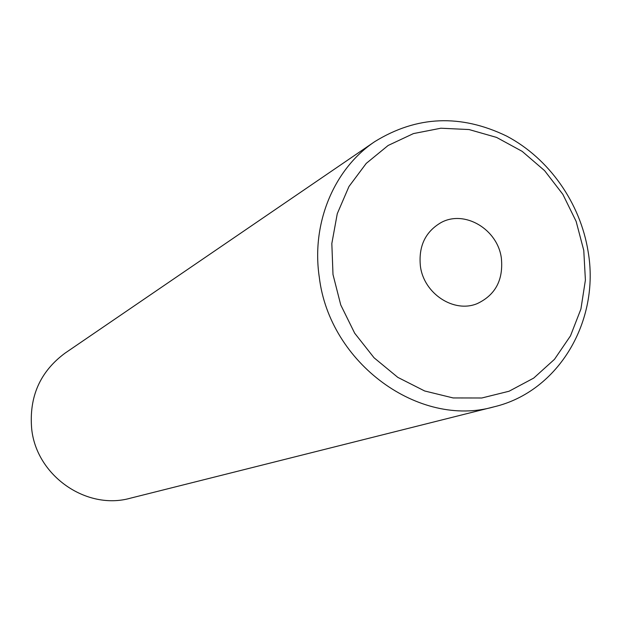 <?xml version="1.0" encoding="UTF-8"?>
<svg xmlns="http://www.w3.org/2000/svg" width="621" height="621" viewBox="0 0 621 621"><rect width="100%" height="100%" fill="white"/><g stroke="black" fill="none" stroke-linecap="round" stroke-linejoin="round"><path stroke-width="0.93" d="M420.394 266.099C423.747 293.717 454.13 313.512 477.347 303.56C495.426 294.983 503.437 279.908 501.38 258.32C497.832 229.343 464.539 209.463 440.949 222.636C425.292 231.835 418.445 246.32 420.394 266.099M583.771 250.403L576.133 221.379L562.874 194.373L544.601 170.659L522.16 151.353L496.575 137.412L469.041 129.548L440.871 128.221L413.439 133.585L388.125 145.477L366.243 163.393L348.971 186.502L337.273 213.678L331.831 243.533L332.996 274.498L340.743 304.934L354.676 333.198L374.052 357.774L397.805 377.366L424.648 390.974L453.128 397.945L481.764 397.999L509.08 391.23L533.726 378.08L554.506 359.295L570.474 335.891L580.914 309.048L585.401 280.094L583.771 250.403M319.31 277.362C311.137 223.343 333.951 168.928 374.711 141.658C416.745 115.723 460.751 113.884 506.744 136.139C549.057 158.479 580.325 202.974 588.103 251.458C600.189 320.653 558.846 391.548 493.982 406.84C419.307 428.335 329.58 363.432 319.31 277.362M374.711 141.658L65.058 353.139C40.016 371.668 28.9 396.951 31.694 428.987C36.53 475.919 86.567 510.563 130.309 498.213L493.982 406.84"/></g></svg>

